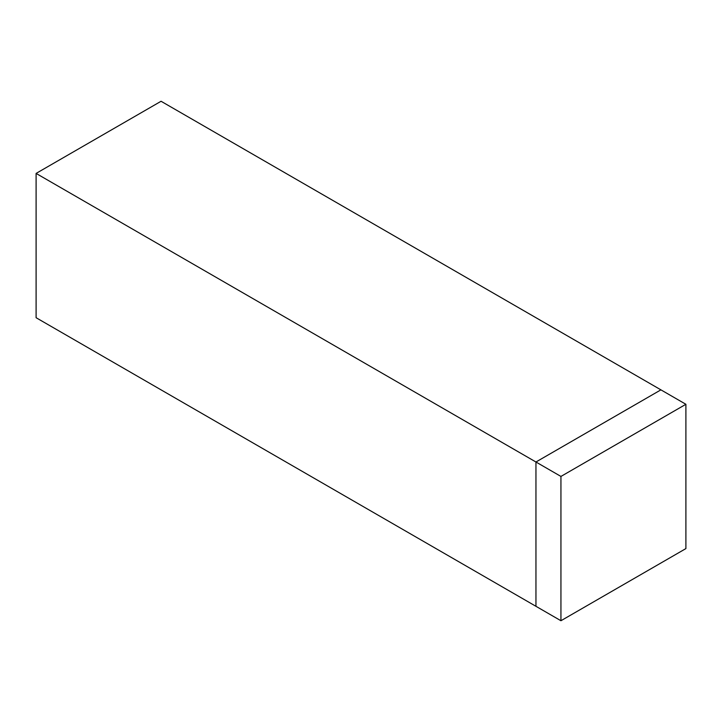 <?xml version="1.0" encoding="UTF-8"?>
<svg xmlns="http://www.w3.org/2000/svg" width="722" height="722" viewBox="0 0 722 722"><rect width="100%" height="100%" fill="white"/><g stroke="black" fill="none" stroke-linecap="round" stroke-linejoin="round"><path stroke-width="1.08" d="M685.9 548.585L560.94 620.73L560.94 476.43L685.9 404.284L685.9 548.585M560.94 476.43L36.1 173.415L36.1 317.716L535.95 606.299L535.95 461.999L535.95 606.299L560.94 620.73M36.1 173.415L161.06 101.27L660.91 389.853L535.95 461.999L660.91 389.853L685.9 404.284"/></g></svg>
